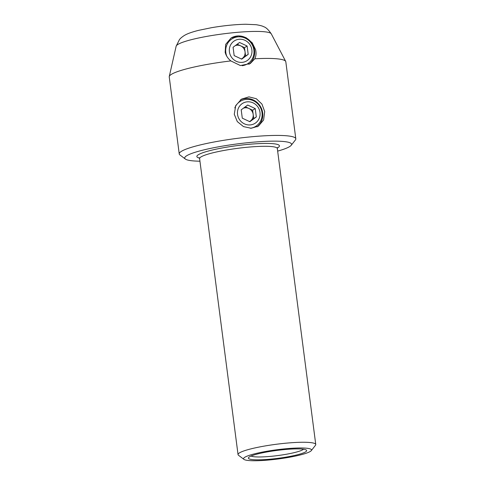 <?xml version="1.0" encoding="UTF-8"?>
<svg xmlns="http://www.w3.org/2000/svg" width="485" height="485" viewBox="0 0 485 485"><rect width="100%" height="100%" fill="white"/><g stroke="black" fill="none" stroke-linecap="round" stroke-linejoin="round"><path stroke-width="0.73" d="M249.49 121.541A7.348 6.978 58.1 0 0 250.472 120.935A7.348 6.978 58.1 0 0 253.17 114.375A7.348 6.978 58.1 0 0 248.847 108.434A7.348 6.978 58.1 0 0 243.421 108.191M253.079 102.875A11.755 11.161 58.1 0 0 238.287 108.464A11.755 11.161 58.1 0 0 244.446 123.875A11.755 11.161 58.1 0 0 259.239 118.285A11.755 11.161 58.1 0 0 253.079 102.875M234.807 107.919A14.695 13.95 -121.9 0 1 240.22 101.383A14.695 13.95 -121.9 0 1 253.376 100.734A14.695 13.95 -121.9 0 1 262.082 113.169A14.695 13.95 -121.9 0 1 255.74 126.343A14.695 13.95 -121.9 0 1 250.26 128.258M249.593 121.589L253.716 118.54L252.63 110.204L245.325 106.785M247.683 105.039L241.203 109.828L242.288 118.164L249.848 121.711L256.322 116.915L255.243 108.585L247.683 105.039M252.63 110.204L255.243 108.585M253.716 118.54L256.322 116.915M241.36 58.982A7.348 6.978 58.1 0 0 242.348 58.376A7.348 6.978 58.1 0 0 245.046 51.81A7.348 6.978 58.1 0 0 240.724 45.875A7.348 6.978 58.1 0 0 235.298 45.632M244.955 40.31A11.755 11.161 58.1 0 0 230.163 45.905A11.755 11.161 58.1 0 0 236.322 61.316A11.755 11.161 58.1 0 0 251.115 55.72A11.755 11.161 58.1 0 0 244.955 40.31M226.792 56.272A14.695 13.95 -121.9 0 1 232.097 38.824A14.695 13.95 -121.9 0 1 245.252 38.176A14.695 13.95 -121.9 0 1 253.952 50.604A14.695 13.95 -121.9 0 1 247.617 63.777A14.695 13.95 -121.9 0 1 242.136 65.693M241.463 59.031L245.586 55.981L244.507 47.645L237.201 44.22M239.554 42.48L233.079 47.269L234.158 55.605L241.718 59.146L248.199 54.356L247.114 46.02L239.554 42.48M244.507 47.645L247.114 46.02M245.586 55.981L248.199 54.356M257.098 126.846A15.92 15.114 58.1 0 0 262.664 112.835A15.92 15.114 58.1 0 0 240.317 99.965M264.689 111.574L263.597 120.025L258.366 126.148L251.212 128.258L243.5 126.609L237.298 121.596L234.273 114.278L235.71 105.609L241.554 99.11L248.932 96.873L256.304 98.716L261.948 104.087L264.689 111.574M248.969 64.287A15.92 15.114 58.1 0 0 254.54 50.27A15.92 15.114 58.1 0 0 231.012 38.054M255.577 49.628C256.389 53.004 256.141 56.06 254.819 58.782L250.242 63.583L240.402 65.554L230.848 60.916C227.944 58.552 226.052 55.69 225.161 52.331L225.689 44.341L231.066 38.018L238.39 35.86L246.053 37.654L252.218 42.807L255.577 49.628M251.066 456.045A26.942 3.656 172.6 0 0 276.353 455.748A26.942 3.656 172.6 0 0 302.955 449.668A26.942 3.656 172.6 0 0 303.543 449.231M249.454 456.858A29.391 3.989 172.6 0 0 248.587 457.573A29.391 3.989 172.6 0 0 271.855 459.028A29.391 3.989 172.6 0 0 305.605 451.868A29.391 3.989 172.6 0 0 306.326 450.074A29.391 3.989 172.6 0 0 279.233 450.128A29.391 3.989 172.6 0 0 249.454 456.858M310.285 451.45A34.289 4.656 172.6 0 0 311.291 450.62A34.289 4.656 172.6 0 0 284.149 448.916A34.289 4.656 172.6 0 0 244.773 457.276A34.289 4.656 172.6 0 0 243.931 459.368A34.289 4.656 172.6 0 0 275.541 459.301A34.289 4.656 172.6 0 0 310.285 451.45M311.291 450.62L315.492 445.272A39.188 5.317 172.6 0 0 315.759 444.502A39.188 5.317 172.6 0 0 281.833 443.605A39.188 5.317 172.6 0 0 239.469 452.881A39.188 5.317 172.6 0 0 238.044 454.597A39.188 5.317 172.6 0 0 238.505 455.269L243.931 459.368M277.656 151.108A53.877 7.311 172.6 0 0 289.624 146.603A53.877 7.311 172.6 0 0 291.206 145.3A53.877 7.311 172.6 0 0 248.556 142.62A53.877 7.311 172.6 0 0 186.677 155.758A53.877 7.311 172.6 0 0 185.355 159.05A53.877 7.311 172.6 0 0 199.941 161.202M291.206 145.3L295.407 139.953A58.776 7.978 172.6 0 0 295.814 138.801A58.776 7.978 172.6 0 0 244.925 137.449A58.776 7.978 172.6 0 0 181.372 151.362A58.776 7.978 172.6 0 0 179.238 153.939A58.776 7.978 172.6 0 0 179.929 154.951L185.355 159.05M230.848 60.916A58.776 7.978 172.6 0 0 171.375 74.363A58.776 7.978 172.6 0 0 169.259 76.539A58.776 7.978 172.6 0 0 169.241 76.939L179.238 153.939M295.814 138.801L285.817 61.801A58.776 7.978 172.6 0 0 285.689 61.413A58.776 7.978 172.6 0 0 254.819 58.782M277.541 147.525L277.323 148.537A39.188 5.317 172.6 0 0 243.397 147.64A39.188 5.317 172.6 0 0 201.026 156.916A39.188 5.317 172.6 0 0 199.608 158.631L238.044 454.597M277.347 147.98A41.637 5.65 172.6 0 0 277.929 147.64A41.637 5.65 172.6 0 0 249.248 144.281A41.637 5.65 172.6 0 0 198.377 154.721A41.637 5.65 172.6 0 0 199.438 158.098M176.14 46.227L179.486 39.546C180.353 38.4 181.845 37.133 183.942 35.738C186.307 34.229 189.926 32.568 198.529 30.367L211.575 27.681C223.876 25.614 235.255 24.468 245.701 24.25L256.268 24.717C260.263 25.408 262.743 26.081 263.707 26.73C265.871 27.287 268.405 29.67 271.291 33.871A48.033 6.517 172.6 0 0 228.623 33.21A48.033 6.517 172.6 0 0 177.868 44.45A48.033 6.517 172.6 0 0 176.14 46.227L169.259 76.539M277.323 148.537L315.759 444.502M199.135 157.71L199.608 158.631M271.291 33.871L285.689 61.413"/></g></svg>

